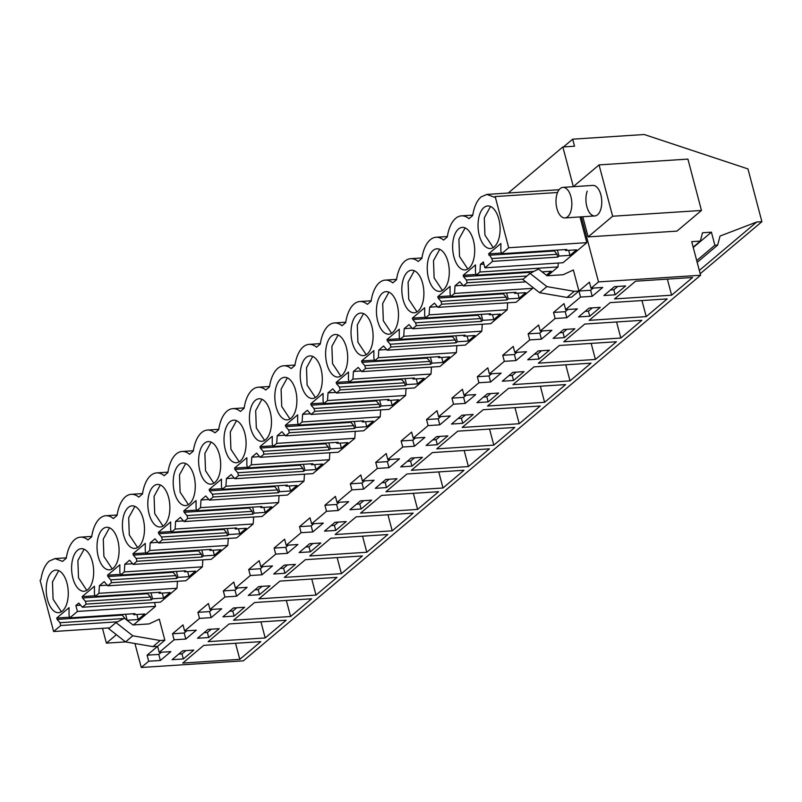 <?xml version="1.0" encoding="UTF-8"?>
<svg xmlns="http://www.w3.org/2000/svg" width="802" height="802" viewBox="0 0 802 802"><rect width="100%" height="100%" fill="white"/><g stroke="black" fill="none" stroke-linecap="round" stroke-linejoin="round"><path stroke-width="1.2" d="M563.485 146.926L572.678 139.177L644.217 134.515L747.965 168.921L761.9 221.673L756.757 222.004L720.036 236.059L717.67 245.081L714.863 245.272L711.404 232.179L702.522 232.76L700.326 241.091L691.715 241.653L700.587 275.256L243.357 660.838L141.282 667.485L148.701 661.229L160.38 660.467L158.786 654.422L161.392 652.237M134.947 643.525L141.282 667.485M700.186 273.713L761.9 221.673M699.314 270.444L756.757 222.004M697.179 262.364L717.67 245.081M696.707 260.58L714.863 245.272M693.249 247.487L711.404 232.179M693.159 247.136L700.326 241.091M160.38 660.467L170.886 651.615L159.207 652.377L174.104 639.806L185.783 639.044L196.279 630.192L184.61 630.953L199.508 618.392L211.187 617.63L221.683 608.768L210.004 609.53L224.911 596.969L236.59 596.207L247.086 587.355L235.407 588.107L250.314 575.545L261.983 574.783L272.49 565.931L260.81 566.693L275.708 554.122L287.387 553.36L297.893 544.508L286.214 545.27L301.111 532.698L312.79 531.947L323.296 523.084L311.617 523.846L326.514 511.285L338.193 510.523L348.69 501.661L337.02 502.423L351.918 489.862L363.597 489.1L374.093 480.248L362.414 481.01L377.321 468.438L389 467.676L399.496 458.824L387.817 459.586L402.724 447.015L414.393 446.253L424.9 437.401L413.22 438.163L428.118 425.601L439.797 424.839L450.303 415.977L438.624 416.739L453.521 404.178L465.2 403.416L475.706 394.564L464.027 395.326L478.924 382.755L490.603 381.993L501.1 373.141L489.42 373.902L504.328 361.331L516.007 360.569L526.503 351.717L514.824 352.479L529.731 339.918L541.41 339.156L551.906 330.294L540.227 331.056L555.134 318.494L566.803 317.732L577.31 308.88L565.631 309.642L580.528 297.071L592.207 296.309L590.613 290.274L593.219 288.078M700.587 275.256L598.513 281.913L591.034 288.219L602.713 287.457L592.207 296.309M203.748 645.359L182.746 663.074L239.798 659.354L260.79 641.64L203.748 645.359M258.805 586.563L248.299 595.415L259.527 594.683L270.023 585.831L258.805 586.563M330.755 538.262L309.752 555.966L366.805 552.247L387.807 534.543L330.755 538.262M324.509 531.155L335.727 530.423L346.233 521.571L335.005 522.303L324.509 531.155M413.2 513.12L356.158 516.839L335.156 534.543L392.198 530.824L413.2 513.12M375.316 488.318L386.534 487.586L397.04 478.724L385.812 479.456L375.316 488.318M498.643 393.04L487.415 393.772L476.919 402.634L488.137 401.902L498.643 393.04M540.217 406.012L483.165 409.732L462.163 427.446L519.215 423.727L540.217 406.012M513.541 380.479L524.047 371.627L512.819 372.349L502.323 381.211L513.541 380.479L512.217 375.446L516.127 372.138M589.169 320.339L646.222 316.62L667.224 298.905L610.172 302.625L589.169 320.339M564.347 337.632L574.844 328.78L563.626 329.512L553.119 338.364L564.347 337.632L563.014 332.599L566.934 329.291M563.776 341.762L620.818 338.043L641.821 320.329L584.768 324.048L563.776 341.762M600.247 307.356L589.029 308.088L578.523 316.95L589.751 316.219L600.247 307.356M182.595 650.823L172.099 659.685L183.317 658.953L193.823 650.091L182.595 650.823M362.404 555.956L305.351 559.676L284.349 577.39L341.401 573.671L362.404 555.956M207.999 629.41L197.503 638.262L208.72 637.53L219.227 628.678L207.999 629.41M208.149 641.65L265.191 637.931L286.194 620.227L229.151 623.946L208.149 641.65M234.124 616.106L244.63 607.254L233.402 607.986L222.906 616.838L234.124 616.106L232.791 611.074L236.71 607.766M254.555 602.523L233.552 620.227L290.595 616.507L311.597 598.803L254.555 602.523M284.931 573.27L295.427 564.407L284.209 565.139L273.703 574.001L284.931 573.27L283.597 568.227L287.517 564.929M315.998 595.094L337 577.38L279.958 581.099L258.956 598.813L315.998 595.094L311.757 579.024M299.106 552.578L310.334 551.846L320.83 542.994L309.612 543.726L299.106 552.578M406.965 473.992L385.962 491.706L443.005 487.987L464.007 470.273L406.965 473.992M349.913 509.731L361.131 508.999L371.637 500.147L360.409 500.879L349.913 509.731M381.562 495.415L360.559 513.13L417.601 509.41L438.604 491.696L381.562 495.415M514.814 427.436L457.762 431.155L436.759 448.859L493.811 445.14L514.814 427.436M426.113 445.471L437.341 444.739L447.837 435.887L436.619 436.619L426.113 445.471M432.358 452.569L411.366 470.283L468.408 466.563L489.41 448.849L432.358 452.569M422.433 457.31L411.215 458.042L400.709 466.894L411.937 466.162L422.433 457.31M544.608 402.303L565.611 384.589L508.568 388.308L487.566 406.023L544.608 402.303L540.368 386.233M473.24 414.464L462.022 415.195L451.516 424.047L462.744 423.316L473.24 414.464M591.014 363.166L533.972 366.885L512.969 384.599L570.011 380.88L591.014 363.166M538.222 350.935L527.726 359.787L538.944 359.055L549.44 350.203L538.222 350.935M595.415 359.456L616.417 341.752L559.375 345.472L538.373 363.176L595.415 359.456L591.174 343.396M614.573 298.915L671.625 295.196L692.617 277.482L635.575 281.201L614.573 298.915M614.432 286.665L603.926 295.527L615.154 294.795L625.65 285.933L614.432 286.665M555.134 318.494L553.53 312.449L564.037 303.597L565.631 309.642M580.528 297.071L578.934 291.026L589.44 282.174L591.034 288.219M508.237 193.031L562.854 146.966L573.35 186.686M581.32 216.841L598.513 281.913M148.701 661.229L147.107 655.184L164.851 640.207L159.297 619.164L149.132 623.906L132.982 624.958L124.46 618.242L115.979 622.563L132.781 635.796L160.179 640.507L164.851 640.207M159.207 652.377L157.613 646.332L152.931 646.623L160.179 640.507M174.104 639.806L172.51 633.77L183.006 624.908L184.61 630.953M199.508 618.392L197.914 612.347L208.41 603.495L210.004 609.53M224.911 596.969L223.317 590.924L233.813 582.072L235.407 588.107M250.314 575.545L248.71 569.5L259.216 560.648L260.81 566.693M275.708 554.122L274.114 548.087L284.62 539.225L286.214 545.27M301.111 532.698L299.517 526.663L310.013 517.811L311.617 523.846M326.514 511.285L324.92 505.24L335.416 496.388L337.02 502.423M351.918 489.862L350.324 483.817L360.82 474.964L362.414 481.01M377.321 468.438L375.727 462.403L386.223 453.541L387.817 459.586M402.724 447.015L401.12 440.98L411.627 432.118L413.22 438.163M428.118 425.601L426.524 419.556L437.03 410.704L438.624 416.739M453.521 404.178L451.927 398.133L462.423 389.281L464.027 395.326M478.924 382.755L477.33 376.719L487.827 367.857L489.42 373.902M504.328 361.331L502.734 355.296L513.23 346.434L514.824 352.479M529.731 339.918L528.127 333.873L538.633 325.021L540.227 331.056M558.262 263.046L558.012 266.926L547.566 275.738M532.678 287.266L532.608 288.349L516.117 302.264L438.022 307.346L434.403 303.166L429.611 307.206L437.461 306.695M507.656 302.815L507.205 309.772L490.714 323.677L412.619 328.77L409 324.589L404.218 328.63L412.058 328.118M482.253 324.229L481.812 331.186L465.31 345.101L387.226 350.193L383.607 346.013L378.815 350.053L386.654 349.542M456.859 345.652L456.408 352.609L439.907 366.524L361.822 371.617L358.203 367.436L353.411 371.476L361.251 370.965M431.456 367.075L431.005 374.033L414.504 387.947L336.419 393.04L332.8 388.85L328.008 392.89L335.848 392.378M406.053 388.499L405.601 395.456L389.1 409.361L311.016 414.454L307.397 410.273L302.605 414.313L310.454 413.802M380.649 409.912L380.198 416.87L363.707 430.784L285.612 435.877L281.993 431.697L277.201 435.737L285.051 435.225M355.246 431.336L354.795 438.293L338.304 452.208L260.209 457.3L256.59 453.12L251.808 457.16L259.647 456.649M329.843 452.759L329.401 459.716L312.9 473.631L234.816 478.724L231.197 474.533L226.405 478.573L234.244 478.062M304.449 474.182L303.998 481.14L287.497 495.045L209.412 500.137L205.793 495.957L201.001 499.997L208.841 499.486M279.046 495.596L278.595 502.553L262.094 516.468L184.009 521.561L180.39 517.38L175.598 521.42L183.447 520.909M253.643 517.019L253.191 523.977L236.69 537.891L158.606 542.984L154.986 538.804L150.195 542.844L158.044 542.332M228.239 538.443L227.788 545.4L211.297 559.315L133.202 564.407L129.583 560.217L124.791 564.257L132.641 563.746M202.836 559.866L202.385 566.824L185.894 580.738L107.799 585.821L104.18 581.64L99.398 585.681L107.237 585.169M177.432 581.28L176.991 588.237L160.49 602.152L82.406 607.244L78.786 603.064L75.869 605.52L80.641 605.209M75.869 605.52L77.433 611.435L155.518 606.342L154.515 602.543M155.518 606.342L133.483 624.928M557.41 250.094L558.984 256.069L557.731 257.121L492.548 261.372L484.889 267.828L562.984 262.735L586.793 242.655L579.996 216.931M530.062 273.372L522.814 279.487L539.606 292.72L567.004 297.432L571.676 297.131L578.934 291.016L573.37 269.973L563.204 274.715L547.064 275.768L538.533 269.051L530.062 273.372L546.864 286.605L574.252 291.316L590.613 290.274M572.678 139.177L574.533 146.205L562.854 146.966M116.4 634.713L106.395 643.144L102.486 628.327M115.979 622.563L108.731 628.678L125.533 641.911L106.395 643.144M599.064 164.891L687.905 159.097L701.469 210.455L612.628 216.239L599.064 164.891L574.563 185.553L574.833 186.585M582.803 216.751L588.127 236.901L676.968 231.116L701.469 210.455M566.803 317.732L565.209 311.687L567.816 309.492M553.53 312.449L565.209 311.687M541.41 339.156L539.806 333.111L542.413 330.915M528.127 333.873L539.806 333.111M516.007 360.569L514.403 354.534L517.009 352.339M502.734 355.296L514.403 354.534M490.603 381.993L489.009 375.958L491.606 373.762M477.33 376.719L489.009 375.958M465.2 403.416L463.606 397.371L466.203 395.175M451.927 398.133L463.606 397.371M439.797 424.839L438.203 418.794L440.809 416.599M426.524 419.556L438.203 418.794M414.393 446.253L412.799 440.218L415.406 438.022M401.12 440.98L412.799 440.218M389 467.676L387.396 461.641L390.003 459.446M375.727 462.403L387.396 461.641M363.597 489.1L362.003 483.055L364.599 480.859M350.324 483.817L362.003 483.055M338.193 510.523L336.599 504.478L339.196 502.283M324.92 505.24L336.599 504.478M312.79 531.947L311.196 525.901L313.793 523.706M299.517 526.663L311.196 525.901M287.387 553.36L285.793 547.325L288.399 545.129M274.114 548.087L285.793 547.325M261.983 574.783L260.389 568.738L262.996 566.543M248.71 569.5L260.389 568.738M236.59 596.207L234.986 590.162L237.593 587.966M223.317 590.924L234.986 590.162M211.187 617.63L209.593 611.585L212.189 609.39M197.914 612.347L209.593 611.585M185.783 639.044L184.189 633.009L186.786 630.813M172.51 633.77L184.189 633.009M147.107 655.184L158.786 654.422M239.798 659.354L235.547 643.294M259.527 594.683L258.194 589.65L262.114 586.352M254.886 589.871L258.194 589.65M366.805 552.247L362.554 536.187M335.727 530.423L334.404 525.39L338.324 522.082M331.096 525.601L334.404 525.39M392.198 530.824L387.957 514.764M386.534 487.586L385.201 482.543L389.12 479.245M381.892 482.764L385.201 482.543M488.137 401.902L486.814 396.86L490.734 393.561M483.496 397.08L486.814 396.86M519.215 423.727L514.964 407.657M508.899 375.657L512.217 375.446M646.222 316.62L641.971 300.55M559.706 332.82L563.014 332.599M620.818 338.043L616.578 321.973M589.751 316.219L588.417 311.176L592.337 307.878M585.109 311.397L588.417 311.176M183.317 658.953L181.994 653.911L185.914 650.612M178.686 654.131L181.994 653.911M341.401 573.671L337.151 557.601M208.72 637.53L207.397 632.497L211.307 629.189M204.079 632.708L207.397 632.497M265.191 637.931L260.951 621.871M229.482 611.294L232.791 611.074M290.595 616.507L286.354 600.447M280.289 568.448L283.597 568.227M310.334 551.846L309.001 546.814L312.92 543.505M305.692 547.024L309.001 546.814M443.005 487.987L438.764 471.917M361.131 508.999L359.807 503.967L363.717 500.669M356.489 504.187L359.807 503.967M417.601 509.41L413.361 493.34M493.811 445.14L489.561 429.08M437.341 444.739L436.007 439.707L439.927 436.398M432.699 439.917L436.007 439.707M468.408 466.563L464.168 450.503M411.937 466.162L410.604 461.13L414.524 457.822M407.296 461.34L410.604 461.13M462.744 423.316L461.411 418.283L465.33 414.975M458.102 418.504L461.411 418.283M570.011 380.88L565.771 364.82M538.944 359.055L537.611 354.023L541.53 350.715M534.302 354.233L537.611 354.023M671.625 295.196L667.374 279.136M615.154 294.795L613.821 289.763L617.74 286.454M610.512 289.973L613.821 289.763M132.781 635.796L125.533 641.911L152.931 646.623M483.917 264.139L480.418 264.369L483.335 261.913L484.889 267.828M480.418 264.369L479.927 272.018L558.012 266.926M523.235 279.136L467.155 282.785L463.426 285.933L525.821 281.863M479.927 272.018L476.198 275.156L533.952 271.397M542.062 271.838L551.154 271.246L546.403 275.246M463.426 285.933L459.807 281.753L455.015 285.793L462.864 285.281M455.015 285.793L454.523 293.442L532.608 288.349M506.603 292.941L508.177 298.905L506.934 299.958L441.752 304.209L438.022 307.346M454.523 293.442L450.804 296.58L515.977 292.329L514.734 293.382L525.751 292.67L519.195 298.194L508.177 298.905M429.611 307.206L429.12 314.855L507.205 309.772M481.2 314.364L482.784 320.329L481.531 321.381L416.348 325.632L412.619 328.77M429.12 314.855L425.401 318.003L490.583 313.752L489.33 314.805L500.348 314.083L493.801 319.607L482.784 320.329M404.218 328.63L403.717 336.279L481.812 331.186M455.797 335.787L457.381 341.752L456.127 342.805L390.945 347.055L387.226 350.193M403.717 336.279L399.998 339.416L465.18 335.176L463.927 336.228L474.944 335.507L468.398 341.03L457.381 341.752M378.815 350.053L378.313 357.702L456.408 352.609M430.403 357.201L431.977 363.166L430.724 364.228L365.542 368.479L361.822 371.617M378.313 357.702L374.594 360.84L439.777 356.589L438.524 357.642L449.541 356.93L442.995 362.454L431.977 363.166M353.411 371.476L352.92 379.125L431.005 374.033M405 378.624L406.574 384.589L405.321 385.642L340.138 389.892L336.419 393.04M352.92 379.125L349.191 382.263L414.373 378.013L413.12 379.065L424.138 378.354L417.591 383.877L406.574 384.589M328.008 392.89L327.517 400.539L405.601 395.456M379.597 400.048L381.171 406.012L379.927 407.065L314.745 411.316L311.016 414.454M327.517 400.539L323.787 403.687L388.97 399.436L387.727 400.489L398.744 399.767L392.188 405.291L381.171 406.012M302.605 414.313L302.113 421.962L380.198 416.87M354.193 421.471L355.767 427.436L354.524 428.489L289.342 432.739L285.612 435.877M302.113 421.962L298.394 425.1L363.577 420.86L362.324 421.912L373.341 421.19L366.785 426.714L355.767 427.436M277.201 435.737L276.71 443.386L354.795 438.293M328.79 442.884L330.374 448.849L329.121 449.912L263.938 454.163L260.209 457.3M276.71 443.386L272.991 446.524L338.173 442.273L336.92 443.326L347.938 442.614L341.391 448.138L330.374 448.849M251.808 457.16L251.307 464.809L329.401 459.716M303.387 464.308L304.971 470.273L303.717 471.325L238.535 475.576L234.816 478.724M251.307 464.809L247.587 467.947L312.77 463.696L311.517 464.749L322.534 464.037L315.988 469.561L304.971 470.273M226.405 478.573L225.913 486.233L303.998 481.14M277.993 485.731L279.567 491.696L278.314 492.749L213.131 496.999L209.412 500.137M225.913 486.233L222.184 489.37L287.367 485.12L286.113 486.172L297.131 485.451L290.585 490.974L279.567 491.696M201.001 499.997L200.51 507.646L278.595 502.553M252.59 507.155L254.164 513.12L252.911 514.172L187.728 518.423L184.009 521.561M200.51 507.646L196.781 510.794L261.963 506.543L260.71 507.596L271.738 506.874L265.181 512.398L254.164 513.12M175.598 521.42L175.107 529.069L253.191 523.977M227.187 528.568L228.76 534.543L227.517 535.596L162.335 539.846L158.606 542.984M175.107 529.069L171.377 532.207L236.56 527.957L235.317 529.019L246.334 528.297L239.778 533.821L228.76 534.543M150.195 542.844L149.703 550.493L227.788 545.4M201.783 549.992L203.357 555.956L202.114 557.009L136.931 561.26L133.202 564.407M149.703 550.493L145.984 553.631L211.167 549.38L209.913 550.433L220.931 549.721L214.375 555.245L203.357 555.956M124.791 564.257L124.3 571.916L202.385 566.824M176.38 571.415L177.964 577.38L176.711 578.432L111.528 582.683L107.799 585.821M124.3 571.916L120.581 575.054L185.763 570.803L184.51 571.856L195.528 571.134L188.981 576.658L177.964 577.38M99.398 585.681L98.897 593.33L176.991 588.237M150.987 592.838L152.56 598.803L151.307 599.856L86.125 604.106L82.406 607.244M98.897 593.33L95.177 596.477L160.36 592.227L159.107 593.279L170.124 592.558L163.578 598.081L152.56 598.803M117.423 621.831L60.721 625.52L53.624 631.515L109.704 627.856M77.433 611.435L69.774 617.891L134.957 613.64L133.703 614.693L144.721 613.981L138.175 619.505L127.067 620.297M53.624 631.515L40.1 580.327L40.882 579.666C42.235 571.024 45.012 564.829 49.233 561.079L55.027 558.583L62.566 561.38L66.285 558.242A32.521 16.752 -93.7 0 1 80.431 537.16A32.521 16.752 -93.7 0 1 87.969 539.957L91.689 536.819A32.521 16.752 -93.7 0 1 105.834 515.736A32.521 16.752 -93.7 0 1 113.373 518.543L117.092 515.405A32.521 16.752 -93.7 0 1 131.237 494.313A32.521 16.752 -93.7 0 1 138.766 497.12L142.495 493.982A32.521 16.752 -93.7 0 1 156.641 472.899A32.521 16.752 -93.7 0 1 164.169 475.696L167.899 472.558A32.521 16.752 -93.7 0 1 182.034 451.476A32.521 16.752 -93.7 0 1 189.573 454.273L193.292 451.135A32.521 16.752 -93.7 0 1 207.437 430.052A32.521 16.752 -93.7 0 1 214.976 432.859L218.695 429.722A32.521 16.752 -93.7 0 1 232.841 408.629A32.521 16.752 -93.7 0 1 240.379 411.436L244.099 408.298A32.521 16.752 -93.7 0 1 258.244 387.216A32.521 16.752 -93.7 0 1 265.783 390.013L269.502 386.875A32.521 16.752 -93.7 0 1 283.647 365.792A32.521 16.752 -93.7 0 1 291.176 368.589L294.905 365.451A32.521 16.752 -93.7 0 1 309.041 344.369A32.521 16.752 -93.7 0 1 316.579 347.176L320.299 344.038A32.521 16.752 -93.7 0 1 334.444 322.945A32.521 16.752 -93.7 0 1 341.983 325.752L345.702 322.615A32.521 16.752 -93.7 0 1 359.847 301.532A32.521 16.752 -93.7 0 1 367.386 304.329L371.105 301.191A32.521 16.752 -93.7 0 1 385.251 280.109A32.521 16.752 -93.7 0 1 392.79 282.905L396.509 279.768A32.521 16.752 -93.7 0 1 410.654 258.685A32.521 16.752 -93.7 0 1 418.193 261.492L421.912 258.354A32.521 16.752 -93.7 0 1 436.057 237.262A32.521 16.752 -93.7 0 1 443.586 240.069L447.315 236.931A32.521 16.752 -93.7 0 1 461.451 215.848A32.521 16.752 -93.7 0 1 468.99 218.645L472.719 215.507C474.062 206.866 476.849 200.67 481.06 196.931L486.854 194.425L494.393 197.222L495.175 196.56L557.53 192.5M492.548 261.372L491.806 258.545L488.588 253.873L500.889 243.497L500.859 250.906L501.601 253.733L508.699 247.748L495.175 196.56M508.699 247.748L586.793 242.655M501.601 253.733L566.783 249.482L565.53 250.545L576.548 249.823L570.001 255.347L558.984 256.069M567.004 297.432L574.252 291.316M612.628 216.239L588.127 236.901M587.224 191.147A15.308 7.88 -93.7 0 0 587.114 207.538A15.308 7.88 -93.7 0 0 594.843 215.959A15.308 7.88 -93.7 0 0 600.467 210.224A15.308 7.88 -93.7 0 0 600.578 193.833A15.308 7.88 -93.7 0 0 592.848 185.412L562.924 187.367A15.308 7.88 -93.7 0 0 556.007 202.104A15.308 7.88 -93.7 0 0 563.836 217.843A15.308 7.88 -93.7 0 0 564.919 217.913A15.308 7.88 -93.7 0 0 571.836 203.177A15.308 7.88 -93.7 0 0 564.006 187.437A15.308 7.88 -93.7 0 0 562.924 187.367M60.721 625.52L59.98 622.703L57.112 619.395L122.295 615.144L122.125 614.482M69.774 617.891L69.032 615.064L69.052 607.655L56.752 618.031L57.112 619.395M86.125 604.106L85.383 601.279L82.516 597.971L147.698 593.721L147.528 593.059M95.177 596.477L94.425 593.65L94.456 586.232L82.155 596.608L82.516 597.971M111.528 582.683L110.776 579.856L107.919 576.558L173.102 572.307L172.931 571.636M120.581 575.054L119.829 572.227L119.859 564.808L107.558 575.184L107.919 576.558M136.931 561.26L136.18 558.433L133.322 555.134L198.505 550.884L198.325 550.222M145.984 553.631L145.232 550.804L145.262 543.395L132.962 553.761L133.322 555.134M162.335 539.846L161.583 537.019L158.726 533.711L223.908 529.46L223.728 528.799M171.377 532.207L170.636 529.38L170.666 521.972L158.365 532.348L158.726 533.711M187.728 518.423L186.986 515.596L184.129 512.288L249.312 508.037L249.131 507.375M196.781 510.794L196.039 507.957L196.069 500.548L183.768 510.924L184.129 512.288M213.131 496.999L212.39 494.172L209.522 490.874L274.705 486.624L274.535 485.952M222.184 489.37L221.442 486.543L221.462 479.125L209.162 489.501L209.522 490.874M238.535 475.576L237.793 472.749L234.926 469.451L300.108 465.2L299.938 464.538M247.587 467.947L246.836 465.12L246.866 457.711L234.565 468.077L234.926 469.451M263.938 454.163L263.186 451.336L260.329 448.027L325.512 443.777L325.341 443.115M272.991 446.524L272.239 443.696L272.269 436.288L259.968 446.664L260.329 448.027M289.342 432.739L288.59 429.912L285.733 426.604L350.915 422.353L350.735 421.692M298.394 425.1L297.642 422.273L297.672 414.865L285.372 425.24L285.733 426.604M314.745 411.316L313.993 408.489L311.136 405.19L376.318 400.94L376.138 400.268M323.787 403.687L323.046 400.86L323.076 393.441L310.775 403.817L311.136 405.19M340.138 389.892L339.396 387.065L336.539 383.767L401.722 379.516L401.541 378.845M349.191 382.263L348.449 379.436L348.479 372.028L336.178 382.394L336.539 383.767M365.542 368.479L364.8 365.642L361.933 362.344L427.115 358.093L426.945 357.431M374.594 360.84L373.852 358.013L373.872 350.604L361.572 360.98L361.933 362.344M390.945 347.055L390.203 344.228L387.336 340.92L452.518 336.67L452.348 336.008M399.998 339.416L399.246 336.589L399.276 329.181L386.975 339.557L387.336 340.92M416.348 325.632L415.596 322.805L412.739 319.497L477.922 315.256L477.751 314.584M425.401 318.003L424.649 315.176L424.679 307.757L412.378 318.133L412.739 319.497M441.752 304.209L441 301.382L438.143 298.083L503.325 293.833L503.145 293.161M450.804 296.58L450.052 293.753L450.082 286.344L437.782 296.71L438.143 298.083M467.155 282.785L466.403 279.958L463.546 276.66L528.729 272.409L528.548 271.748M476.198 275.156L475.456 272.329L475.486 264.921L463.185 275.297L463.546 276.66M66.987 583.174A21.323 10.977 -93.7 0 0 55.849 570.122A21.323 10.977 -93.7 0 0 47.488 599.615A21.323 10.977 -93.7 0 0 58.626 612.668A21.323 10.977 -93.7 0 0 66.987 583.174M377.712 321.141A21.323 10.977 -93.7 0 0 388.85 334.193A21.323 10.977 -93.7 0 0 397.211 304.7A21.323 10.977 -93.7 0 0 386.073 291.647A21.323 10.977 -93.7 0 0 377.712 321.141M403.115 299.727A21.323 10.977 -93.7 0 0 414.253 312.77A21.323 10.977 -93.7 0 0 422.614 283.276A21.323 10.977 -93.7 0 0 411.476 270.224A21.323 10.977 -93.7 0 0 403.115 299.727M428.519 278.304A21.323 10.977 -93.7 0 0 439.646 291.357A21.323 10.977 -93.7 0 0 448.017 261.853A21.323 10.977 -93.7 0 0 436.879 248.8A21.323 10.977 -93.7 0 0 428.519 278.304M371.807 326.123A21.323 10.977 -93.7 0 0 360.669 313.071A21.323 10.977 -93.7 0 0 352.309 342.564A21.323 10.977 -93.7 0 0 363.446 355.617A21.323 10.977 -93.7 0 0 371.807 326.123M295.607 390.384A21.323 10.977 -93.7 0 0 284.469 377.331A21.323 10.977 -93.7 0 0 276.109 406.825A21.323 10.977 -93.7 0 0 287.246 419.877A21.323 10.977 -93.7 0 0 295.607 390.384M301.502 385.411A21.323 10.977 -93.7 0 0 312.64 398.464A21.323 10.977 -93.7 0 0 321.011 368.96A21.323 10.977 -93.7 0 0 309.873 355.908A21.323 10.977 -93.7 0 0 301.502 385.411M326.905 363.988A21.323 10.977 -93.7 0 0 338.043 377.04A21.323 10.977 -93.7 0 0 346.404 347.537A21.323 10.977 -93.7 0 0 335.266 334.484A21.323 10.977 -93.7 0 0 326.905 363.988M473.421 240.44A21.323 10.977 -93.7 0 0 462.283 227.387A21.323 10.977 -93.7 0 0 453.912 256.881A21.323 10.977 -93.7 0 0 465.05 269.933A21.323 10.977 -93.7 0 0 473.421 240.44M244.8 433.22A21.323 10.977 -93.7 0 0 233.663 420.168A21.323 10.977 -93.7 0 0 225.302 449.671A21.323 10.977 -93.7 0 0 236.44 462.724A21.323 10.977 -93.7 0 0 244.8 433.22M219.397 454.644A21.323 10.977 -93.7 0 0 208.259 441.591A21.323 10.977 -93.7 0 0 199.898 471.095A21.323 10.977 -93.7 0 0 211.036 484.147A21.323 10.977 -93.7 0 0 219.397 454.644M479.315 235.457A21.323 10.977 -93.7 0 0 490.453 248.51A21.323 10.977 -93.7 0 0 498.814 219.016A21.323 10.977 -93.7 0 0 487.676 205.964A21.323 10.977 -93.7 0 0 479.315 235.457M270.204 411.807A21.323 10.977 -93.7 0 0 259.066 398.754A21.323 10.977 -93.7 0 0 250.705 428.248A21.323 10.977 -93.7 0 0 261.843 441.3A21.323 10.977 -93.7 0 0 270.204 411.807M123.698 535.355A21.323 10.977 -93.7 0 0 134.836 548.408A21.323 10.977 -93.7 0 0 143.197 518.904A21.323 10.977 -93.7 0 0 132.059 505.861A21.323 10.977 -93.7 0 0 123.698 535.355M98.295 556.778A21.323 10.977 -93.7 0 0 109.433 569.831A21.323 10.977 -93.7 0 0 117.794 540.327A21.323 10.977 -93.7 0 0 106.656 527.275A21.323 10.977 -93.7 0 0 98.295 556.778M92.39 561.751A21.323 10.977 -93.7 0 0 81.253 548.698A21.323 10.977 -93.7 0 0 72.892 578.192A21.323 10.977 -93.7 0 0 84.03 591.244A21.323 10.977 -93.7 0 0 92.39 561.751M168.6 497.491A21.323 10.977 -93.7 0 0 157.463 484.438A21.323 10.977 -93.7 0 0 149.092 513.932A21.323 10.977 -93.7 0 0 160.23 526.984A21.323 10.977 -93.7 0 0 168.6 497.491M174.495 492.508A21.323 10.977 -93.7 0 0 185.633 505.561A21.323 10.977 -93.7 0 0 193.994 476.067A21.323 10.977 -93.7 0 0 182.856 463.015A21.323 10.977 -93.7 0 0 174.495 492.508M543.275 271.758L543.616 273.061M532.007 271.517L532.207 272.279M529.771 273.622L528.729 272.409M466.403 279.958L526.924 276.018M514.483 292.429L514.734 293.382M517.871 293.181L519.195 298.194M506.934 299.958L506.182 297.131L503.325 293.833M441 301.382L506.182 297.131M489.08 313.853L489.33 314.805M492.478 314.595L493.801 319.607M481.531 321.381L480.779 318.554L477.922 315.256M415.596 322.805L480.779 318.554M463.676 335.266L463.927 336.228M467.075 336.018L468.398 341.03M456.127 342.805L455.376 339.978L452.518 336.67M390.203 344.228L455.376 339.978M438.273 356.69L438.524 357.642M441.671 357.441L442.995 362.454M430.724 364.228L429.982 361.401L427.115 358.093M364.8 365.642L429.982 361.401M412.87 378.113L413.12 379.065M416.268 378.865L417.591 383.877M405.321 385.642L404.579 382.815L401.722 379.516M339.396 387.065L404.579 382.815M387.466 399.536L387.727 400.489M390.865 400.288L392.188 405.291M379.927 407.065L379.176 404.238L376.318 400.94M313.993 408.489L379.176 404.238M362.073 420.95L362.324 421.912M365.461 421.702L366.785 426.714M354.524 428.489L353.772 425.661L350.915 422.353M288.59 429.912L353.772 425.661M336.67 442.373L336.92 443.326M340.068 443.125L341.391 448.138M329.121 449.912L328.369 447.085L325.512 443.777M263.186 451.336L328.369 447.085M311.266 463.797L311.517 464.749M314.665 464.548L315.988 469.561M303.717 471.325L302.976 468.498L300.108 465.2M237.793 472.749L302.976 468.498M285.863 485.22L286.113 486.172M289.261 485.972L290.585 490.974M278.314 492.749L277.572 489.922L274.705 486.624M212.39 494.172L277.572 489.922M260.46 506.633L260.71 507.596M263.858 507.385L265.181 512.398M252.911 514.172L252.169 511.345L249.312 508.037M186.986 515.596L252.169 511.345M235.056 528.057L235.317 529.019M238.455 528.809L239.778 533.821M227.517 535.596L226.765 532.769L223.908 529.46M161.583 537.019L226.765 532.769M209.663 549.48L209.913 550.433M213.051 550.232L214.375 555.245M202.114 557.009L201.362 554.182L198.505 550.884M136.18 558.433L201.362 554.182M184.26 570.904L184.51 571.856M187.658 571.656L188.981 576.658M176.711 578.432L175.959 575.605L173.102 572.307M110.776 579.856L175.959 575.605M158.856 592.317L159.107 593.279M162.255 593.069L163.578 598.081M151.307 599.856L150.565 597.029L147.698 593.721M85.383 601.279L150.565 597.029M133.453 613.741L133.703 614.693M136.851 614.492L138.175 619.505M125.583 614.252L127.157 620.217M125.272 618.883L122.295 615.144M59.98 622.703L123.889 618.532M565.28 249.582L565.53 250.545M568.678 250.334L570.001 255.347M553.951 250.324L556.989 254.294L557.731 257.121M491.806 258.545L556.989 254.294M539.606 292.72L546.864 286.605M488.949 255.236L554.132 250.986M488.588 253.873L501.42 253.031M56.752 618.031L69.594 617.189M82.155 596.608L94.987 595.766M107.558 575.184L120.39 574.352M132.962 553.761L145.794 552.929M158.365 532.348L171.197 531.505M183.768 510.924L196.6 510.082M209.162 489.501L222.004 488.669M234.565 468.077L247.397 467.245M259.968 446.664L272.8 445.822M285.372 425.24L298.204 424.398M310.775 403.817L323.607 402.985M336.178 382.394L349.01 381.562M361.572 360.98L374.414 360.138M386.975 339.557L399.807 338.715M412.378 318.133L425.21 317.301M437.782 296.71L450.614 295.878M463.185 275.297L476.017 274.454M58.706 570.643L52.471 581.951L53.102 599.254L61.393 611.776M388.93 292.169L382.694 303.477L383.326 320.78L391.617 333.301M414.323 270.755L408.098 282.053L408.719 299.357L417.01 311.878M439.727 249.332L433.501 260.63L434.123 277.933L442.413 290.454M363.527 313.592L357.291 324.9L357.923 342.203L366.213 354.725M287.317 377.852L281.091 389.16L281.713 406.464L290.003 418.985M312.72 356.439L306.494 367.737L307.116 385.04L315.407 397.561M338.123 335.015L331.888 346.314L332.519 363.617L340.81 376.138M465.13 227.908L458.904 239.207L459.526 256.52L467.817 269.041M236.52 420.699L230.284 431.997L230.916 449.3L239.207 461.822M211.116 442.123L204.881 453.421L205.512 470.724L213.803 483.245M490.533 206.485L484.298 217.793L484.929 235.096L493.22 247.617M261.913 399.276L255.688 410.584L256.309 427.887L264.61 440.408M134.906 506.383L128.681 517.681L129.302 534.984L137.593 547.515M109.503 527.806L103.278 539.104L103.899 556.408L112.2 568.929M84.11 549.23L77.874 560.528L78.506 577.831L86.796 590.352M160.31 484.959L154.084 496.268L154.706 513.571L162.996 526.092M185.713 463.536L179.478 474.844L180.109 492.147L188.4 504.669M66.345 557.841L55.027 558.583M91.749 536.418L80.431 537.16M117.152 515.004L105.834 515.736M142.555 493.581L131.237 494.313M167.959 472.157L156.641 472.899M193.352 450.734L182.034 451.476M218.756 429.321L207.437 430.052M244.159 407.897L232.841 408.629M269.562 386.474L258.244 387.216M294.966 365.05L283.647 365.792M320.359 343.637L309.041 344.369M345.762 322.214L334.444 322.945M371.166 300.79L359.847 301.532M396.569 279.367L385.251 280.109M421.972 257.953L410.654 258.685M447.376 236.53L436.057 237.262M472.769 215.106L461.451 215.848M559.084 189.713L486.854 194.425M594.843 215.959L564.919 217.913"/></g></svg>
